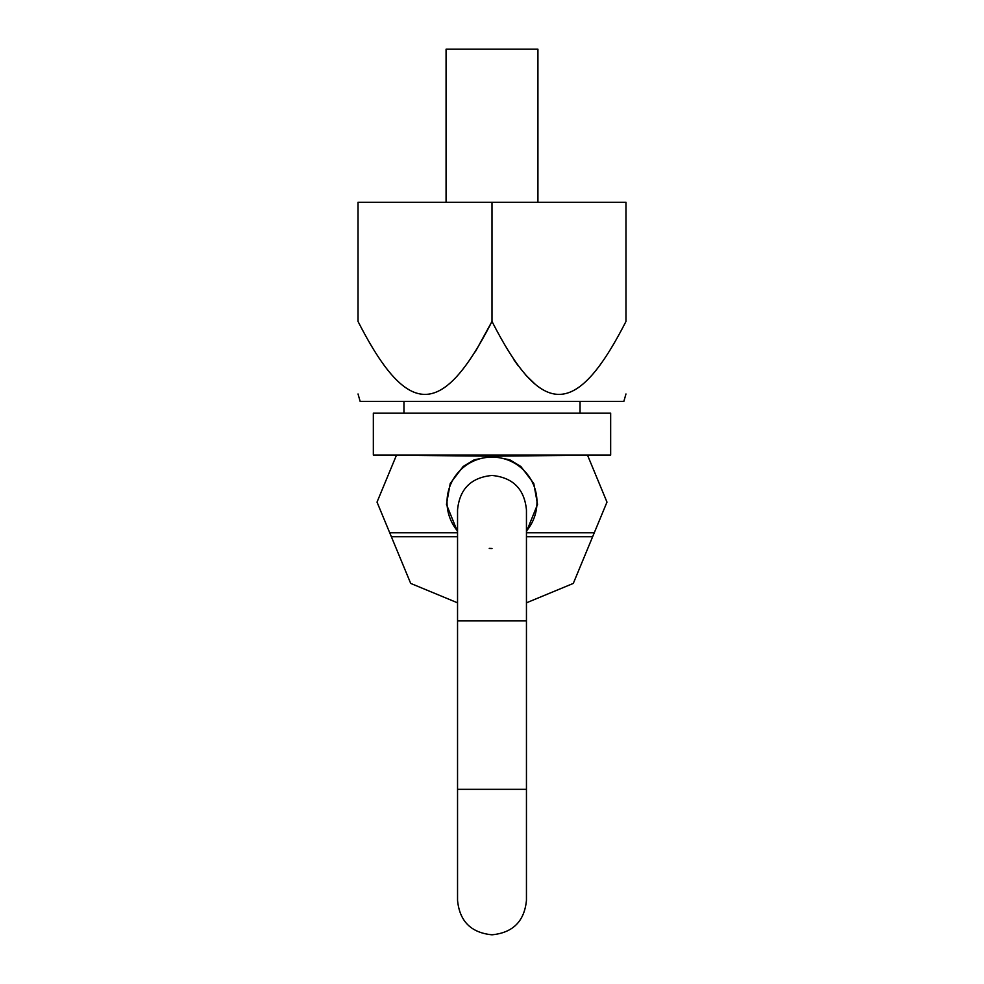 <?xml version="1.0" encoding="UTF-8"?>
<svg xmlns="http://www.w3.org/2000/svg" width="984" height="984" viewBox="0 0 984 984"><rect width="100%" height="100%" fill="white"/><g stroke="black" fill="none" stroke-linecap="round" stroke-linejoin="round"><path stroke-width="1.48" d="M526.452 532.774L594.274 532.774L606.98 502.111L587.546 455.223L492 456.207L396.454 455.223L377.02 502.111L410.697 583.414L457.548 602.823M373.342 455.063L610.658 455.063L610.658 413.12L373.342 413.12L373.342 455.063L396.343 455.469M610.658 455.063L587.657 455.469M594.274 532.774L573.303 583.414L526.452 602.823M526.452 531.729L537.547 504.398L533.759 483.452L520.794 466.428L509.847 459.836L492 456.207L474.153 459.836L463.206 466.428L450.242 483.452L446.453 504.398L457.548 531.729M526.452 531.028A44.981 44.981 0 0 0 492 457.129A44.981 44.981 0 0 0 457.548 531.028M492 548.519L489.257 548.395M580.043 401.361L580.043 413.12M403.957 401.361L403.957 413.12M358.028 393.969L360.132 401.361L623.868 401.361L625.972 393.969M358.25 321.879L358.028 321.436C358.028 418.704 358.028 418.704 358.028 321.436C358.028 418.704 358.028 418.704 358.028 321.436C407.425 418.151 442.013 419.258 492 321.436L475.333 351.768M534.964 384.018L525.431 374.756M518.101 365.704L514.078 360.07M625.972 321.436C625.972 418.704 625.972 418.704 625.972 321.436L625.972 202.31L492 202.31L492 321.436C541.409 418.2 576.046 419.196 625.972 321.436M358.028 321.436L358.028 202.31L492 202.31M537.928 202.31L537.928 49.2L446.072 49.2L446.072 202.31M457.548 532.774L389.726 532.774M492 620.916L457.548 620.916L457.548 509.909C459.589 488.987 471.078 477.498 492 475.457C512.922 477.498 524.411 488.987 526.452 509.909L526.452 620.916L492 620.916M526.452 536.698L592.651 536.698M457.548 536.698L391.349 536.698M526.452 620.916L526.452 789.34L457.548 789.34L457.548 900.348C459.589 921.27 471.078 932.758 492 934.8C512.922 932.758 524.411 921.27 526.452 900.348L526.452 789.34L526.452 900.348M457.548 620.916L457.548 789.34"/></g></svg>
